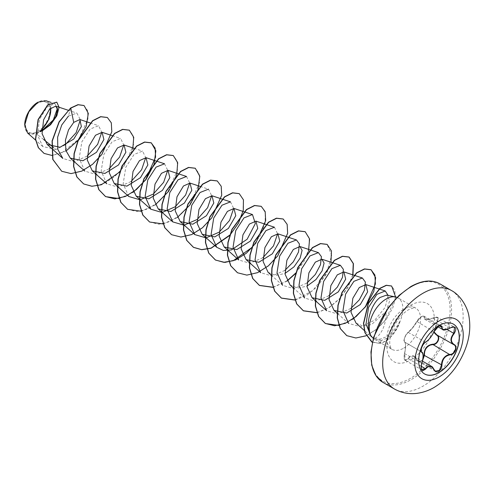 <?xml version="1.0" encoding="UTF-8"?>
<svg xmlns="http://www.w3.org/2000/svg" width="494" height="494" viewBox="0 0 494 494"><rect width="100%" height="100%" fill="white"/><g stroke="black" fill="none" stroke-linecap="round" stroke-linejoin="round"><path stroke-width="0.37" stroke-dasharray="2.47 1.85" d="M424.562 373.927A28.776 16.617 -60 0 1 424.488 373.884A28.776 16.617 -60 0 1 420.079 350.826A28.776 16.617 -60 0 1 438.876 325.466A28.776 16.617 -60 0 1 453.27 324.039A28.776 16.617 -60 0 1 453.338 324.083M416.917 359.354L414.163 356.347L409.73 357.032L408.39 358.823L405.383 360.41L404.617 353.451C406 347.226 406 343.429 404.617 342.058L404.574 342.033C402.666 342.496 405.302 333.839 408.124 332.357L408.025 332.487C404.852 335.926 403.672 338.977 404.475 341.638C405.957 343.108 405.957 347.06 404.475 353.506C403.672 359.756 404.858 361.441 408.025 358.564C411.027 354.278 413.991 354.544 416.917 359.354C417.98 361.367 419.462 361.929 421.351 361.034L422.753 359.743M404.475 341.638A0.346 0.333 -65.4 0 0 404.617 342.058C403.567 339.952 404.561 336.927 407.599 332.975L408.39 332.339C411.212 329.973 414.058 326.429 416.93 321.711L421.58 316.598L423.994 316.141L440.907 325.904L438.425 326.33L433.936 331.53C431.54 336.513 428.693 340.057 425.396 342.157L424.55 342.762C421.363 346.615 420.388 349.653 421.623 351.876C423.481 353.5 423.481 357.298 421.623 363.275L421.135 368.357M451.405 327.263L447.298 329.307M434.016 331.74L416.856 321.477C419.326 316.617 423.358 315.623 423.994 316.141L425.297 319.488L433.016 318.124L434.454 317.481L437.715 317.512L436.795 323.484L436.474 323.169C439.574 318.247 438.388 316.561 432.917 318.117C427.075 320.773 424.105 320.507 424.019 317.327C424.068 315.956 423.179 315.728 421.351 316.654L416.917 321.421C413.978 326.361 411.014 330.048 408.025 332.487M433.775 332.289L436.474 323.169M37.735 103.246A17.296 9.985 120 0 0 25.509 124.426A17.296 9.985 120 0 0 37.735 131.484A17.296 9.985 120 0 0 49.962 110.304A17.296 9.985 120 0 0 37.735 103.246M24.7 125.007A18.432 10.646 120 0 0 37.735 132.417A18.432 10.646 120 0 0 41.86 129.261M27.528 132.935L36.284 133.615L41.86 131.132M50.678 108.1A18.432 10.646 120 0 0 37.735 102.314L37.915 102.209M396.997 297.388A23.805 13.739 -60 0 1 397.985 297.87A23.805 13.739 -60 0 1 399.942 321.508L400.035 321.557A23.014 13.289 -60 0 1 385.159 341.323A23.014 13.289 -60 0 1 379.861 343.361L379.837 339.248L373.81 338.365C375.73 338.452 377.972 336.667 380.553 333.012C384.351 327.454 386.191 320.236 386.08 311.35L389.785 300.451L386.555 295.116M399.942 321.508L399.905 321.279A23.014 13.289 -60 0 1 384.974 341.218A23.014 13.289 -60 0 1 379.676 343.256L371.778 342.015M400.035 321.557C396.898 329.134 392.489 334.728 386.808 338.334L381.38 340.471L374.687 339.384L373.291 338.415M399.905 321.279C396.126 328.498 391.26 333.814 385.301 337.223L379.837 339.248M65.122 144.903L56.044 149.423L53.685 147.539M43.67 139.524L36.284 133.615M268.125 272.361L275.794 275.461L285.007 273.435M290.108 285.05L297.771 288.15L306.99 286.119M356.044 323.119L363.096 326.089L371.618 324.509L386.08 311.35M373.81 338.365L371.272 336.717L364.504 330.671M388.179 295.443L385.184 307.367L374.823 320.093L360.793 326.762L348.591 323.403L337.266 313.289M350.876 308.454L337.785 314.054L326.608 310.707M328.893 295.764L315.808 301.359L304.631 298.018L293.306 287.909M306.916 283.074L293.825 288.669L282.648 285.328L271.323 275.22M284.933 270.385L271.848 275.979L260.665 272.639M274.448 227.234L277.609 233.748M262.956 257.689L249.871 263.29L238.688 259.949M230.488 201.861L233.65 208.375M200.156 186.417L208.505 189.165L211.667 195.673M186.528 176.475L189.69 182.99M164.545 163.786L167.707 170.294M128.786 196.495L123.167 183.805L125.791 167.25L134.078 154.443L142.568 151.096L145.73 157.605M131.071 181.551L117.986 187.146L106.803 183.805L101.184 171.109L103.82 154.554L112.101 141.747L120.585 138.406L123.747 144.921M109.094 168.862L96.003 174.456L84.826 171.115L79.201 158.42L81.837 141.864L90.124 129.058L98.602 125.717L101.764 132.225M87.111 156.166L74.026 161.766L62.843 158.426M70.611 108.019L68.45 116.084L76.885 113.114L80.337 119.752M56.044 149.423L42.793 146.57L37.408 134.843L39.539 119.357L47.06 107.05L54.865 103.654L57.446 108.279M41.848 130.719L38.878 132.077L41.848 129.706M50.987 107.834L46.066 100.757M66.035 151.059L51.994 155.462M83.98 105.506L87.617 110.576L87.957 118.887L78.768 139.098L61.095 153.381L51.895 155.357L44.015 153.368M56.73 102.141L58.897 107.797L55.97 117.066L48.69 126.26L37.995 132.559M120.023 171.751L132.75 149.491M119.202 198.551L133.219 192.259M141.179 211.241L155.196 204.948M176.593 175.29L176.71 174.87M163.162 223.93L177.179 217.638M229.599 235.558L229.926 235.2M273.065 287.385L287.082 281.092M295.863 273.268L308.472 251.427M295.042 300.074L306.718 295.332L317.617 286.205L326.108 274.436L330.961 262.203M317.024 312.764L328.701 308.021L339.6 298.895L348.085 287.125L352.944 274.892M339.008 325.453L353.019 319.161M366.184 335.79L377.218 328.942L386.567 318.865L392.94 307.503L395.589 296.956M372.34 342.323L379.861 343.361L381.38 340.471M61.608 171.208L70.932 173.487L81.658 170.998L92.378 164.224L101.684 154.313L111.619 131.793L111.162 122.827L107.278 117.461M83.591 183.898L92.909 186.176L103.641 183.688L114.361 176.914L123.661 167.009L133.596 144.489L133.145 135.517L129.261 130.15M127.551 209.277L136.869 211.562L147.595 209.067L158.321 202.293L167.62 192.388L177.556 169.868L177.105 160.896L173.221 155.53M149.528 221.967L158.846 224.251L169.578 221.757L180.298 214.989L189.597 205.078L199.539 182.558L199.088 173.592L195.204 168.219M171.504 234.656L180.829 236.941L191.555 234.446L202.274 227.678L211.58 217.774L221.516 195.254L221.065 186.281L217.181 180.909M229.741 235.095L238.392 222.85L243.104 210.253L243.276 199.804L239.164 193.605M252.057 247.408L260.542 235.218L265.124 222.745L265.241 212.42L261.147 206.294M237.441 272.725L246.765 275.01L257.491 272.521L268.211 265.753L277.517 255.849L287.459 233.329L287.008 224.356L283.124 218.984M273.015 287.255L286.989 280.919M296.023 272.793L304.502 260.604L309.083 248.124L309.201 237.805L305.107 231.674M294.998 299.944L312.739 290.657L326.509 273.244L331.684 255.225L327.09 244.363M316.981 312.634L328.615 307.855L339.458 298.747L347.906 287.014L352.753 274.831M346.732 335.617L355.952 337.896L366.437 335.5L376.805 329.029L385.703 319.674L395.181 298.845L394.91 290.744L391.575 285.989M450.028 327.942L432.917 318.117M437.931 326.781L425.309 319.495C426.865 319.785 426.686 320.76 432.923 318.05C434.905 317 436.498 316.815 437.703 317.506L454.573 327.238M439.382 325.972L424.019 317.327M425.451 342.175L408.124 332.357L412.434 327.917L416.917 321.421M404.475 353.506L421.623 363.275M405.37 360.404C404.073 360.324 403.771 358.008 404.45 353.469C405.006 352.006 405.376 349.462 405.549 345.837C405.432 343.386 405.148 342.138 404.691 342.095L421.53 351.821M408.025 358.564L421.123 366.178M422.58 360.564L418.517 361.441L416.93 359.589L433.936 369.407M436.795 334.87L453.801 344.695L436.906 334.932M447.126 329.455L436.795 323.484L433.96 331.795M451.355 290.466A56.896 32.851 -60 0 1 460.075 336.062A56.896 32.851 -60 0 1 422.907 386.197A56.896 32.851 -60 0 1 394.459 389.013M382.906 382.344A56.896 32.851 120 0 0 411.354 379.528A56.896 32.851 120 0 0 448.521 329.387A56.896 32.851 120 0 0 439.802 283.797M410.613 287.039A55.853 32.246 120 0 0 371.118 355.445A55.853 32.246 120 0 0 410.613 378.25A55.853 32.246 120 0 0 450.108 309.843A55.853 32.246 120 0 0 410.613 287.039M403.746 348.116A23.805 13.739 120 0 0 419.295 327.139A23.805 13.739 120 0 0 415.645 308.065A23.805 13.739 120 0 0 403.746 309.244A23.805 13.739 120 0 0 388.198 330.22A23.805 13.739 120 0 0 391.847 349.295A23.805 13.739 120 0 0 403.746 348.116M410.613 360.009A33.518 19.352 120 0 0 434.312 318.963A33.518 19.352 120 0 0 410.613 305.28A33.518 19.352 120 0 0 386.913 346.331A33.518 19.352 120 0 0 410.613 360.009M435.424 371.204L418.517 361.441L414.163 356.347L422.444 361.126M404.567 342.033L421.573 351.845M374.687 339.384L391.847 349.295C391.211 349.301 390.55 347.671 389.865 344.386C388.605 335.309 396.089 317.031 408.606 309.726C417.998 305.916 414.404 308.682 415.645 308.065L397.985 297.87M68.055 110.199L76.885 113.114M90.254 122.963L98.602 125.717M112.237 135.652L120.585 138.406M133.998 148.274L142.568 151.096M42.793 146.57L35.624 140.16M54.865 103.654L51.215 102.456M404.691 342.095L421.506 351.802M405.376 360.41L422.234 370.142"/><path stroke-width="0.74" d="M453.338 324.083A28.776 16.617 -60 0 1 457.66 347.165A28.776 16.617 -60 0 1 438.876 372.457A28.776 16.617 -60 0 1 424.562 373.927M439.018 325.546A28.776 16.617 -60 0 1 453.412 324.126A28.776 16.617 -60 0 1 457.821 347.183A28.776 16.617 -60 0 1 439.018 372.544A28.776 16.617 -60 0 1 424.63 373.97A28.776 16.617 -60 0 1 420.221 350.907A28.776 16.617 -60 0 1 439.018 325.546M425.748 342.002C428.885 339.977 431.62 336.575 433.948 331.801L438.666 326.256C440.728 325.219 441.821 325.527 441.939 327.195C442.365 330.381 445.1 330.622 450.145 327.93C455.987 325.935 457.321 327.831 454.147 333.604C450.491 338.267 450.491 341.91 454.147 344.54C458.321 346.269 454.98 354.846 450.145 354.834C445.1 355.766 442.365 359.169 441.939 365.047C441.815 367.913 440.728 370.037 438.666 371.426C436.56 372.451 434.992 371.859 433.948 369.666C431.614 365.387 428.878 365.146 425.748 368.932C421.796 372.013 420.468 370.117 421.753 363.244C423.512 357.477 423.512 353.834 421.753 352.302C419.468 351.666 422.802 343.089 425.748 342.002L425.451 342.175M422.753 359.743L424.019 355.248C424.124 348.671 427.088 344.979 432.917 344.176L433.016 344.59L430.465 345.04C426.254 346.862 424.26 350.258 424.47 355.229L422.58 360.564M434.01 369.574L435.424 371.204L439.475 370.259L441.475 365.047C441.661 360.28 443.729 356.921 447.675 354.97L450.028 354.414C454.634 354.451 457.784 346.356 453.801 344.695L453.807 344.695C450.046 341.965 450.046 338.174 453.801 333.308L454.579 327.25L452.77 326.929M421.135 368.357L422.234 370.142L425.396 368.641L426.933 366.962L431.484 366.35L433.948 369.666M433.948 331.801L434.016 331.74C431.46 336.803 428.662 340.28 425.618 342.151C423.852 343.207 422.419 345.374 421.326 348.653C421.024 350.919 421.104 351.981 421.573 351.845L421.506 351.802M432.917 344.176C437.493 344.386 440.475 336.698 436.474 335.025L433.775 332.289M37.735 102.314A18.432 10.646 120 0 0 24.7 124.889A18.432 10.646 120 0 0 24.7 125.007M51.215 102.456L46.066 100.757L37.915 102.209L28.572 112.076L24.7 125.118L27.528 132.935L35.624 140.16M395.515 296.943L386.555 295.116L380.114 297.45C370.661 304.106 364.276 326.386 371.099 335.982A23.805 13.739 -60 0 1 386.086 299.049A23.805 13.739 -60 0 1 395.515 296.943A23.805 13.739 -60 0 1 396.997 297.388M373.291 338.415L371.099 335.982M53.685 147.539L43.67 139.524M41.854 130.91L50.19 124.476L55.779 116.461L57.6 109.557L55.742 106.142L49.616 109.137L43.577 119.851L42.064 133.683L47.226 144.476L60.021 147.268L73.779 139.024L81.368 126.588L79.874 119.542L73.717 122.389L68.524 129.903L65.418 140.166L65.869 150.479L70.309 158.148L82.936 160.754L96.521 152.269L103.894 139.555L102.097 132.312L95.527 135.245L89.074 146.045L87.265 160.007L92.285 170.838L104.919 173.443L118.504 164.953L125.871 152.251L124.074 145.008L117.51 147.928L111.051 158.728L109.242 172.696L114.262 183.533L126.902 186.133L140.475 177.649L147.854 164.94L146.057 157.691L139.487 160.624L133.034 171.424L131.225 185.38L136.245 196.223L148.879 198.823L162.464 190.338L169.837 177.63L168.034 170.381L161.47 173.32L155.017 184.114L153.202 198.069L158.222 208.913L170.856 211.518L184.441 203.028L191.814 190.32L190.017 183.076L183.447 186.003L176.994 196.803L175.179 210.771L180.205 221.602L192.839 224.196L206.418 215.717L213.797 203.009L212 195.76L205.43 198.693L198.977 209.493L197.168 223.449L202.188 234.292L214.822 236.892L228.407 228.407L235.78 215.693L233.971 208.462L227.407 211.395L220.954 222.189L219.145 236.144L224.165 246.981L236.805 249.581L250.378 241.097L257.757 228.389L255.96 221.145L249.39 224.072L242.931 234.872L241.121 248.84L246.148 259.671L258.782 262.271L272.355 253.793L279.74 241.078L277.937 233.835L271.373 236.768L264.92 247.562L263.104 261.524L268.125 272.361L271.323 275.22M285.007 273.435L294.004 266.84L300.142 258.115L302.106 250.402L299.914 246.531L293.35 249.458L286.897 260.252L285.081 274.219L290.108 285.05L293.306 287.909M306.99 286.119L315.975 279.53L322.119 270.811L324.089 263.098L321.897 259.214L315.333 262.141L308.874 272.941L307.064 286.903L312.091 297.74L324.725 300.34L338.297 291.868L345.683 279.147L343.88 271.91L337.309 274.837L330.856 285.631L329.041 299.599L334.068 310.436L346.708 313.035L360.287 304.551L367.653 291.843L365.856 284.6L359.292 287.527L352.833 298.32L351.024 312.288L356.044 323.119L364.504 330.671M371.272 336.717L366.005 324.12L368.586 307.342L376.811 294.393L385.209 290.972L388.179 295.443M348.591 323.403L342.972 310.707L345.602 294.146L353.889 281.339L362.368 277.999L365.375 282.068L364.43 290.126L359.311 299.839L350.876 308.454M312.084 297.74L326.608 310.707L320.983 298.006L323.626 281.45L331.906 268.65L340.391 265.309L343.398 269.384L342.453 277.43L337.328 287.15L328.893 295.764M304.631 298.018L299.006 285.316L301.643 268.767L309.923 255.96L318.408 252.619L321.415 256.689L320.47 264.747L315.345 274.466L306.916 283.074M282.648 285.328L277.023 272.632L279.66 256.077L287.946 243.27L296.431 239.93L299.438 243.993L298.487 252.051L293.374 261.758L284.933 270.385M246.148 259.671L260.665 272.639L255.046 259.93L257.683 243.375L265.97 230.581L274.448 227.234L255.96 221.145M277.609 233.748L273.491 245.889L262.956 257.689M224.165 246.981L238.688 259.949L233.063 247.241L235.7 230.692L243.98 217.891L252.471 214.544L255.342 223.541L247.142 239.232L231.402 249.915L223.331 250.452L216.705 247.259L211.086 234.564L213.717 218.015L221.997 205.208L230.488 201.861L212 195.766M233.65 208.375L229.593 220.398L219.225 232.137L206.023 237.898L194.729 234.57L189.103 221.868L191.734 205.319L200.021 192.512L208.505 189.165M211.667 195.673L207.622 207.69L197.248 219.441L184.046 225.208L172.746 221.88L167.126 209.172L169.757 192.623L178.044 179.816L186.528 176.475L168.04 170.381M189.69 182.99L185.639 195.007L175.265 206.751L162.063 212.513L150.769 209.184L145.143 196.482L147.78 179.933L156.061 167.133L164.545 163.786L146.057 157.691M167.707 170.294L163.656 182.317L153.282 194.068L140.086 199.823L128.786 196.495L114.262 183.533M145.73 157.605L141.605 169.751L131.071 181.551M123.747 144.921L119.622 157.061L109.094 168.862M101.764 132.225L97.645 144.365L87.111 156.166M47.22 144.476L62.843 158.426L57.817 149.429L57.625 137.184L61.756 124.994L68.45 116.084M80.337 119.752L76.162 132.627L65.122 144.903M57.446 108.279L53.309 119.968L41.848 130.719M41.848 129.706L49.048 119.184L50.987 107.834M73.717 122.389L70.796 108.124L78.157 104.759L84.073 105.555L88.321 113.385L86.172 126.378L78.052 140.345L66.035 151.059M51.994 155.462L44.108 153.418L38.489 147.755L35.661 139.37L38.26 119.659L47.85 104.994L56.822 102.19L59.089 107.272L56.853 115.8L50.573 124.723L41.86 131.132M70.611 108.019L59.045 121.857L52.068 140.975L52.735 159.34L61.701 171.257L52.92 159.445L52.253 141.08L59.224 121.962L70.611 108.019L77.978 104.654L83.98 105.506M44.015 153.368L38.31 147.65L35.475 139.265L38.075 119.554L47.671 104.889L56.73 102.141M61.701 171.257L71.031 173.598L81.794 171.122L92.557 164.335L101.888 154.387L111.811 131.799L111.317 122.833L107.371 117.51L100.782 116.763L92.773 120.82L78.175 140.722L74.236 153.776L73.742 166.49L76.984 177.043L83.677 183.947L91.89 186.263L101.356 184.756L120.023 171.751M132.75 149.491L133.738 137.326L129.354 130.2L122.765 129.453L114.75 133.51L100.152 153.412L96.213 166.466L95.725 179.18L98.967 189.733L105.66 196.637L119.202 198.551M133.219 192.259L145.958 179.618L154.06 164.36L155.851 150.824L151.331 142.89L144.748 142.142L136.733 146.199L122.135 166.101L118.196 179.155L117.702 191.863L120.944 202.417L127.637 209.333L141.179 211.241M155.196 204.948L168.565 191.444L176.593 175.29M176.71 174.87L177.698 162.705L173.314 155.579L166.725 154.832L158.716 158.889L144.118 178.791L140.173 191.845L139.685 204.553L142.927 215.106L149.62 222.016L163.162 223.93M177.179 217.638L189.918 205.004L198.02 189.745L199.811 176.204L195.297 168.275L188.708 167.522L180.693 171.579L166.095 191.481L162.156 204.535L161.662 217.243L164.903 227.796L171.597 234.706L180.928 237.046L191.691 234.576L202.454 227.79L211.784 217.848L221.713 195.254L221.219 186.287L217.274 180.965L210.691 180.211L202.676 184.268L188.078 204.17L184.132 217.224L183.644 229.932L186.886 240.485L193.58 247.395L201.7 249.711L211.062 248.272L229.599 235.558M229.926 235.2L238.602 222.905L243.301 210.265L243.431 199.811L239.257 193.654L232.674 192.901L224.659 196.958L210.061 216.86L206.115 229.908L205.621 242.622L208.863 253.175L215.557 260.085L224.887 262.425L235.65 259.955L246.413 253.175L255.744 243.233L265.673 220.639L265.179 211.673L261.24 206.344L254.651 205.59L246.642 209.647L232.038 229.543L228.098 242.597L227.604 255.312L230.846 265.865L237.534 272.774L246.864 275.115L257.627 272.645L268.39 265.865L277.721 255.923L287.656 233.329L287.162 224.362L283.216 219.033L276.634 218.28L268.619 222.337L254.021 242.233L250.075 255.287L249.581 267.995L252.823 278.554L259.517 285.464L273.065 287.385M287.082 281.092L295.863 273.268M308.472 251.427L309.608 239.003L305.199 231.729L298.617 230.97L290.602 235.027L276.004 254.923L272.058 267.976L271.564 280.685L274.806 291.244L281.494 298.154L295.042 300.074M330.961 262.203L331.455 250.995L327.182 244.419L320.6 243.659L312.585 247.716L297.987 267.612L294.041 280.666L293.541 293.374L296.783 303.934L303.47 310.843L317.024 312.764M352.944 274.892L353.438 263.685L349.159 257.108L342.577 256.355L334.568 260.406L319.964 280.302L316.018 293.35L315.524 306.064L318.76 316.623L325.453 323.533L339.008 325.453M353.019 319.161L365.758 306.527L373.859 291.269L375.65 277.733L371.142 269.798L364.64 269.026L356.724 272.96L342.181 292.454L338.131 305.335L337.421 317.988L340.372 328.634L346.825 335.673L355.865 338.001L366.184 335.79M395.589 296.956L391.668 286.038L386.45 285.359L380.17 288.348L368.456 303.322L363.652 323.545L365.115 332.845L372.34 342.323M107.278 117.461L100.603 116.658L92.588 120.715L77.99 140.617L74.051 153.671L73.557 166.379L76.805 176.932L83.591 183.898M129.261 130.15L122.58 129.348L114.571 133.405L99.973 153.307L96.027 166.361L95.54 179.069L98.781 189.622L105.475 196.532L114.812 198.872L125.575 196.396L136.332 189.61L145.662 179.668L155.591 157.073L155.097 148.107L151.152 142.785L144.563 142.037L136.548 146.094L121.95 165.996L118.01 179.05L117.523 191.758L120.764 202.312L127.551 209.277M173.221 155.53L166.546 154.727L158.531 158.784L143.933 178.686L139.993 191.74L139.499 204.448L142.741 215.001L149.528 221.967M195.204 168.219L188.523 167.417L180.514 171.474L165.916 191.376L161.97 204.43L161.482 217.138L164.724 227.691L171.504 234.656M217.181 180.909L210.506 180.106L202.491 184.163L187.893 204.065L183.953 217.113L183.459 229.827L186.701 240.38L193.395 247.29L201.608 249.612L211.074 248.099L229.741 235.095M239.164 193.605L232.489 192.796L224.474 196.853L209.876 216.749L205.93 229.803L205.442 242.517L208.684 253.07L215.372 259.98L223.677 262.302L233.254 260.721L252.057 247.408M261.147 206.294L254.472 205.485L246.457 209.542L231.859 229.438L227.913 242.492L227.419 255.207L230.661 265.76L237.441 272.725M283.124 218.984L276.449 218.175L268.44 222.232L253.836 242.128L249.896 255.182L249.402 267.89L252.638 278.449L259.331 285.359L273.015 287.255M286.989 280.919L296.023 272.793M305.107 231.674L298.432 230.865L290.416 234.922L275.819 254.818L271.873 267.872L271.379 280.58L274.621 291.139L281.308 298.049L294.998 299.944M327.09 244.363L320.415 243.554L312.399 247.611L297.802 267.507L293.856 280.555L293.362 293.269L296.598 303.829L303.291 310.738L316.981 312.634M352.753 274.831L353.253 263.598L348.98 257.004L342.398 256.244L334.382 260.301L319.785 280.197L315.839 293.245L315.339 305.959L318.581 316.518L325.268 323.428L334.599 325.774L345.362 323.304L356.125 316.524L365.455 306.583L375.391 283.994L374.903 275.022L370.957 269.693L364.455 268.921L356.538 272.855L341.996 292.349L337.945 305.23L337.241 317.883L340.193 328.529L346.732 335.617M391.575 285.989L386.271 285.254L379.985 288.243L368.271 303.217L363.467 323.44L364.936 332.74L371.778 342.015M41.86 129.261A18.432 10.646 120 0 0 50.678 108.1M424.019 355.248L441.939 365.047M433.96 331.795L436.795 334.87C440.988 336.612 437.82 344.775 433.016 344.59L450.145 354.834M447.298 329.307L442.636 329.498L440.907 325.904C438.678 325.478 436.387 327.423 434.016 331.74M422.234 370.142L422.24 370.142C420.95 368.993 420.795 366.709 421.783 363.281L421.753 363.244M435.424 371.204L434.016 369.475C432.763 367.308 431.923 366.264 431.503 366.357L431.503 366.357M454.147 333.604L447.126 329.455M441.939 327.195L439.382 325.972M421.53 351.821L421.623 351.876A0.346 0.321 115.6 0 1 421.753 352.302M421.623 363.275L422.765 359.651L423.123 356.168C423.043 353.624 422.574 352.21 421.722 351.926M421.123 366.178L425.748 368.932M438.999 377.021A34.277 19.791 -60 0 1 414.762 363.028A34.277 19.791 -60 0 1 438.999 321.044A34.277 19.791 -60 0 1 463.236 335.043A34.277 19.791 -60 0 1 438.999 377.021M394.459 389.013A56.896 32.851 -60 0 1 385.74 343.423A56.896 32.851 -60 0 1 422.907 293.288A56.896 32.851 -60 0 1 451.355 290.466L439.802 283.797A56.896 32.851 120 0 0 411.354 286.613A56.896 32.851 120 0 0 374.18 336.754A56.896 32.851 120 0 0 382.906 382.344L394.459 389.013C401.727 393.057 409.501 394.471 417.782 393.243C423.556 392.347 429.058 390.377 434.288 387.327C449.367 377.959 460.038 364.282 466.305 346.3C469.732 336.148 470.621 326.244 468.979 316.58C467.948 308.589 461.501 295.77 451.355 290.466M422.444 361.126L431.49 366.35M382.906 382.344L375.872 375.601L371.729 365.22L370.951 352.006L373.655 337.093L388.377 307.466L399.09 295.369L410.829 286.563C422.179 280.283 431.836 279.363 439.802 283.797M55.742 106.142L68.055 110.199M79.874 119.542L90.254 122.963M70.302 158.148L84.826 171.115M102.097 132.312L112.237 135.652M92.285 170.838L106.803 183.805M124.074 145.001L133.998 148.274M136.245 196.223L150.769 209.184M158.228 208.913L172.746 221.874M190.017 183.07L200.156 186.417M180.205 221.602L194.729 234.57M202.188 234.292L216.705 247.259M233.977 208.456L252.471 214.544M277.937 233.835L296.431 239.93M299.92 246.525L318.408 252.619M321.897 259.214L340.391 265.309M343.88 271.904L362.368 277.999M334.068 310.436L337.266 313.289M365.856 284.593L385.209 290.972M437.931 326.781L442.636 329.498C443.235 330.616 445.73 330.116 450.139 328.01C452.22 326.83 453.702 326.577 454.579 327.244L454.579 327.244M436.591 334.759L453.622 344.59"/></g></svg>
